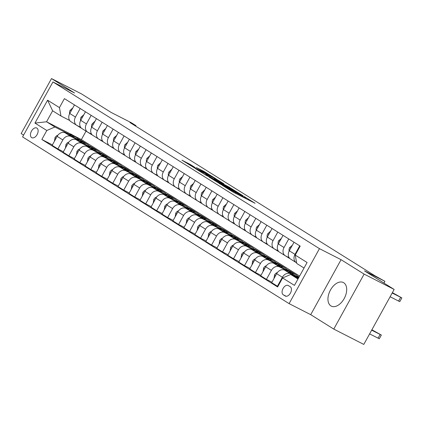 <?xml version="1.0" encoding="UTF-8"?>
<svg xmlns="http://www.w3.org/2000/svg" width="423" height="423" viewBox="0 0 423 423"><rect width="100%" height="100%" fill="white"/><g stroke="black" fill="none" stroke-linecap="round" stroke-linejoin="round"><path stroke-width="0.63" d="M222.313 185.353L233.29 192.179L255.106 203.289L244.235 196.558L246.101 197.906L242.416 196.15L222.313 185.353M330.918 305.908A13.25 8.058 -62.9 0 0 331.288 306.12A13.25 8.058 -62.9 0 0 344.333 298.294A13.25 8.058 -62.9 0 0 343.714 282.728A13.25 8.058 -62.9 0 0 343.344 282.516A13.25 8.058 -62.9 0 0 330.3 290.342A13.25 8.058 -62.9 0 0 330.918 305.908M31.662 137.612A5.436 3.305 -62.9 0 0 31.815 137.697A5.436 3.305 -62.9 0 0 37.166 134.488A5.436 3.305 -62.9 0 0 36.912 128.1A5.436 3.305 -62.9 0 0 36.759 128.016A5.436 3.305 -62.9 0 0 31.408 131.225A5.436 3.305 -62.9 0 0 31.662 137.612M190.556 164.637L181.964 160.185L194.458 167.894L216.275 178.998L203.78 171.294L196.272 167.556L212.441 176.84L196.875 168.989L190.662 165.393L195.188 167.561L190.556 164.637L190.165 165.345M364.124 274.104L341.075 259.685L310.72 314.67L333.773 329.089L364.124 274.104L394.151 289.443L364.51 270.905L384.925 281.332L374.529 275.521L129.967 122.559L135.968 125.626L131.579 122.876L111.164 112.449L81.523 93.911L51.5 78.578L21.15 133.557L23.603 135.09M341.075 259.685L319.46 248.645L52.938 81.951L74.554 92.991L51.5 78.578M209.369 177.221L221.266 184.661L243.077 195.764L230.588 188.061L209.311 177.322M205.821 175.138L195.368 168.571L217.184 179.675L223.857 183.746L214.054 178.813L217.226 180.822L229.848 187.484L205.821 175.138M394.151 289.443L363.796 344.422L333.773 329.089M290.268 286.762L288.333 285.551A5.266 3.204 -62.9 0 0 288.185 285.467A5.266 3.204 -62.9 0 0 283.003 288.581A5.266 3.204 -62.9 0 0 283.246 294.768L285.181 295.973A5.266 3.204 -62.9 0 0 285.324 296.058A5.266 3.204 -62.9 0 0 290.511 292.949A5.266 3.204 -62.9 0 0 290.268 286.762M319.46 248.645L289.105 303.629L22.583 136.936L52.938 81.951M304.031 268.034L296.756 263.481L295.233 255.08L300.193 246.091L64.407 98.622L59.447 107.611L60.97 116.008L52.626 110.789L46.556 121.787L54.9 127.006L67.453 133.419M295.233 255.08L307.087 262.498L294.45 285.382L282.596 277.969L290.68 274.474L298.321 278.376M52.42 144.888L41.851 139.484L277.636 286.958L282.596 277.969M41.851 139.484L46.81 130.496L34.956 123.082L47.593 100.198L59.447 107.611M310.72 314.67L289.105 303.629M135.688 126.133L135.968 125.626M383.968 283.072L384.925 281.332M290.68 274.474L297.961 279.027M86.043 131.135L81.38 139.579L299.6 276.06M81.38 139.579L72.925 135.26M70.102 133.816L46.556 121.787L34.956 123.082M78.139 138.876L80.719 140.198L80.534 140.531M82.189 141.118L80.719 140.198M63.397 151.751L57.872 148.928L52.161 145.359L57.126 136.37A6.794 5.388 -58 0 1 65.211 132.88L79.968 140.415M57.872 148.928L62.831 139.939A6.794 5.388 -58 0 1 70.916 136.449L78.429 140.288M89.116 145.745L91.696 147.061L91.511 147.4M93.166 147.981L91.696 147.061M74.374 158.62L68.849 155.796L63.138 152.222L68.103 143.233A6.794 5.388 -58 0 1 76.188 139.743L90.945 147.283M68.849 155.796L73.808 146.802A6.794 5.388 -58 0 1 81.893 143.312L89.406 147.151M100.092 152.608L102.673 153.924L102.488 154.263M104.143 154.85L102.673 153.924M85.351 165.483L79.825 162.659L74.115 159.09L79.08 150.102A6.794 5.388 -58 0 1 87.164 146.607L101.922 154.146M79.825 162.659L84.785 153.671A6.794 5.388 -58 0 1 92.87 150.181L100.383 154.014M111.069 159.476L113.65 160.793L113.464 161.126M115.119 161.713L113.65 160.793M96.328 172.351L90.802 169.528L85.092 165.953L90.057 156.965A6.794 5.388 -58 0 1 98.141 153.475L112.899 161.015M90.802 169.528L95.762 160.534A6.794 5.388 -58 0 1 103.852 157.044L111.36 160.883M122.046 166.339L124.626 167.656L124.441 167.994M126.096 168.581L124.626 167.656M107.305 179.215L101.779 176.391L96.069 172.822L101.034 163.828A6.794 5.388 -58 0 1 109.118 160.338L123.876 167.878M101.779 176.391L106.739 167.402A6.794 5.388 -58 0 1 114.829 163.913L122.337 167.746M133.023 173.208L135.603 174.525L135.418 174.858M137.073 175.445L135.603 174.525M118.287 186.083L112.756 183.254L107.045 179.685L112.01 170.696A6.794 5.388 -58 0 1 120.095 167.207L134.852 174.741M112.756 183.254L117.716 174.265A6.794 5.388 -58 0 1 125.805 170.776L133.314 174.614M144 180.071L146.58 181.388L146.395 181.726M148.05 182.308L146.58 181.388M129.264 192.946L123.733 190.123L118.022 186.554L122.987 177.56A6.794 5.388 -58 0 1 131.072 174.07L145.829 181.61M123.733 190.123L128.692 181.129A6.794 5.388 -58 0 1 136.782 177.639L144.291 181.478M154.977 186.934L157.557 188.256L157.372 188.589M159.027 189.176L157.557 188.256M140.24 199.809L134.71 196.986L128.999 193.417L133.964 184.428A6.794 5.388 -58 0 1 142.049 180.938L156.806 188.473M134.71 196.986L139.675 187.997A6.794 5.388 -58 0 1 147.759 184.507L155.267 188.346M165.953 193.803L168.534 195.119L168.349 195.458M170.004 196.039L168.534 195.119M151.217 206.678L145.686 203.854L139.976 200.285L144.941 191.291A6.794 5.388 -58 0 1 153.026 187.801L167.783 195.341M145.686 203.854L150.651 194.86A6.794 5.388 -58 0 1 158.736 191.37L166.244 195.209M176.93 200.666L179.511 201.983L179.326 202.321M180.981 202.908L179.511 201.983M162.194 213.541L156.663 210.717L150.953 207.148L155.918 198.16A6.794 5.388 -58 0 1 164.002 194.67L178.76 202.205M156.663 210.717L161.628 201.729A6.794 5.388 -58 0 1 169.713 198.239L177.226 202.078M187.907 207.534L190.487 208.851L190.302 209.184M191.957 209.771L190.487 208.851M173.171 220.409L167.64 217.586L161.93 214.012L166.895 205.023A6.794 5.388 -58 0 1 174.979 201.533L189.737 209.073M167.64 217.586L172.605 208.592A6.794 5.388 -58 0 1 180.69 205.102L188.203 208.941M198.884 214.398L201.464 215.714L201.279 216.053M202.934 216.639L201.464 215.714M184.148 227.273L178.617 224.449L172.907 220.88L177.871 211.891A6.794 5.388 -58 0 1 185.956 208.396L200.714 215.936M178.617 224.449L183.582 215.46A6.794 5.388 -58 0 1 191.667 211.971L199.18 215.804M209.861 221.266L212.441 222.583L212.256 222.916M213.911 223.503L212.441 222.583M195.125 234.141L189.594 231.312L183.883 227.743L188.848 218.754A6.794 5.388 -58 0 1 196.933 215.265L211.69 222.799M189.594 231.312L194.559 222.324A6.794 5.388 -58 0 1 202.643 218.834L210.157 222.672M220.838 228.129L223.418 229.446L223.233 229.784M224.888 230.366L223.418 229.446M206.101 241.004L200.571 238.181L194.86 234.612L199.825 225.618A6.794 5.388 -58 0 1 207.91 222.128L222.667 229.668M200.571 238.181L205.536 229.192A6.794 5.388 -58 0 1 213.62 225.697L221.134 229.536M231.815 234.998L234.395 236.314L234.21 236.647M235.87 237.234L234.395 236.314M217.078 247.867L211.548 245.044L205.842 241.475L210.802 232.486A6.794 5.388 -58 0 1 218.887 228.996L233.644 236.531M211.548 245.044L216.513 236.055A6.794 5.388 -58 0 1 224.597 232.565L232.111 236.404M242.791 241.861L245.372 243.177L245.187 243.516M246.847 244.097L245.372 243.177M228.055 254.736L222.524 251.912L216.819 248.343L221.779 239.349A6.794 5.388 -58 0 1 229.863 235.86L244.621 243.399M222.524 251.912L227.489 242.918A6.794 5.388 -58 0 1 235.574 239.429L243.088 243.267M253.768 248.724L256.349 250.046L256.164 250.379M257.824 250.966L256.349 250.046M239.032 261.599L233.501 258.776L227.796 255.206L232.756 246.218A6.794 5.388 -58 0 1 240.84 242.728L255.598 250.263M233.501 258.776L238.466 249.787A6.794 5.388 -58 0 1 246.551 246.297L254.064 250.136M264.745 255.592L267.325 256.909L267.14 257.247M268.801 257.829L267.325 256.909M250.009 268.468L244.478 265.644L238.773 262.07L243.733 253.081A6.794 5.388 -58 0 1 251.817 249.591L266.575 257.131M244.478 265.644L249.443 256.65A6.794 5.388 -58 0 1 257.528 253.16L265.041 256.999M275.722 262.456L278.302 263.772L278.117 264.111M279.777 264.698L278.302 263.772M260.986 275.331L255.455 272.507L249.75 268.938L254.709 259.949A6.794 5.388 -58 0 1 262.794 256.454L277.551 263.994M255.455 272.507L260.42 263.518A6.794 5.388 -58 0 1 268.505 260.029L276.018 263.862M286.699 269.324L289.279 270.641L289.094 270.974M290.754 271.561L289.279 270.641M271.963 282.199L266.432 279.376L260.727 275.801L265.686 266.813A6.794 5.388 -58 0 1 273.771 263.323L288.528 270.863M266.432 279.376L271.397 270.382A6.794 5.388 -58 0 1 279.481 266.892L286.995 270.731M297.676 276.187L299.119 276.928M277.895 286.487L271.703 282.67L276.663 273.676A6.794 5.388 -58 0 1 284.748 270.186L298.86 277.398M277.409 286.239L282.374 277.25A6.794 5.388 -58 0 1 290.458 273.76L297.972 277.594M296.634 262.815L296.528 262.762A6.794 5.388 -58 0 1 296.206 262.577A6.794 5.388 -58 0 1 295.005 254.366L299.733 245.8M289.205 257.76L285.551 255.894A6.794 5.388 -58 0 1 285.229 255.714A6.794 5.388 -58 0 1 284.029 247.497L288.756 238.937M278.228 250.897L274.575 249.031A6.794 5.388 -58 0 1 274.252 248.846A6.794 5.388 -58 0 1 273.052 240.634L277.779 232.074M267.251 244.034L263.598 242.162A6.794 5.388 -58 0 1 263.275 241.982A6.794 5.388 -58 0 1 262.075 233.766L266.802 225.205M256.275 237.166L252.621 235.299A6.794 5.388 -58 0 1 252.298 235.119A6.794 5.388 -58 0 1 251.098 226.902L255.825 218.342M245.298 230.302L241.644 228.436A6.794 5.388 -58 0 1 241.322 228.251A6.794 5.388 -58 0 1 240.121 220.034L244.848 211.474M234.321 223.434L230.667 221.567A6.794 5.388 -58 0 1 230.345 221.388A6.794 5.388 -58 0 1 229.144 213.171L233.871 204.61M223.344 216.571L219.69 214.704A6.794 5.388 -58 0 1 219.368 214.519A6.794 5.388 -58 0 1 218.168 206.302L222.895 197.742M212.367 209.702L208.713 207.836A6.794 5.388 -58 0 1 208.391 207.656A6.794 5.388 -58 0 1 207.191 199.439L211.918 190.879M201.39 202.839L197.737 200.973A6.794 5.388 -58 0 1 197.414 200.788A6.794 5.388 -58 0 1 196.214 192.576L200.941 184.016M190.413 195.976L186.76 194.104A6.794 5.388 -58 0 1 186.437 193.924A6.794 5.388 -58 0 1 185.237 185.708L189.964 177.147M179.437 189.107L175.783 187.241A6.794 5.388 -58 0 1 175.46 187.056A6.794 5.388 -58 0 1 174.26 178.844L178.987 170.284M168.46 182.244L164.806 180.378A6.794 5.388 -58 0 1 164.484 180.193A6.794 5.388 -58 0 1 163.283 171.976L168.01 163.415M157.483 175.376L153.829 173.509A6.794 5.388 -58 0 1 153.507 173.33A6.794 5.388 -58 0 1 152.306 165.113L157.033 156.552M146.506 168.513L142.852 166.646A6.794 5.388 -58 0 1 142.53 166.461A6.794 5.388 -58 0 1 141.33 158.244L146.057 149.684M135.529 161.644L131.876 159.778A6.794 5.388 -58 0 1 131.553 159.598A6.794 5.388 -58 0 1 130.353 151.381L135.074 142.821M124.552 154.781L120.899 152.915A6.794 5.388 -58 0 1 120.576 152.729A6.794 5.388 -58 0 1 119.376 144.518L124.098 135.952M113.576 147.913L109.922 146.046A6.794 5.388 -58 0 1 109.599 145.866A6.794 5.388 -58 0 1 108.399 137.649L113.121 129.089M102.599 141.049L98.945 139.183A6.794 5.388 -58 0 1 98.622 138.998A6.794 5.388 -58 0 1 97.422 130.786L102.144 122.226M91.622 134.186L87.968 132.314A6.794 5.388 -58 0 1 87.646 132.135A6.794 5.388 -58 0 1 86.445 123.918L91.167 115.357M80.645 127.318L76.991 125.451A6.794 5.388 -58 0 1 76.669 125.271A6.794 5.388 -58 0 1 75.468 117.055L80.19 108.494M69.668 120.455L60.97 116.008M296.206 262.577L290.495 259.008A6.794 5.388 -58 0 1 289.3 250.791L294.022 242.231M285.229 255.714L279.518 252.145A6.794 5.388 -58 0 1 278.318 243.928L283.045 235.368M274.252 248.846L268.542 245.277A6.794 5.388 -58 0 1 267.341 237.06L272.068 228.499M263.275 241.982L257.565 238.413A6.794 5.388 -58 0 1 256.364 230.197L261.091 221.636M252.298 235.119L246.588 231.545A6.794 5.388 -58 0 1 245.388 223.333L250.115 214.773M241.322 228.251L235.611 224.682A6.794 5.388 -58 0 1 234.411 216.465L239.138 207.905M230.345 221.388L224.634 217.813A6.794 5.388 -58 0 1 223.434 209.602L228.161 201.041M219.368 214.519L213.657 210.95A6.794 5.388 -58 0 1 212.457 202.733L217.184 194.173M208.391 207.656L202.68 204.087A6.794 5.388 -58 0 1 201.48 195.87L206.207 187.31M197.414 200.788L191.704 197.218A6.794 5.388 -58 0 1 190.503 189.002L195.23 180.441M186.437 193.924L180.727 190.355A6.794 5.388 -58 0 1 179.526 182.139L184.254 173.578M175.46 187.056L169.75 183.487A6.794 5.388 -58 0 1 168.55 175.275L173.277 166.71M164.484 180.193L158.773 176.624A6.794 5.388 -58 0 1 157.573 168.407L162.3 159.846M153.507 173.33L147.796 169.755A6.794 5.388 -58 0 1 146.596 161.544L151.323 152.983M142.53 166.461L136.819 162.892A6.794 5.388 -58 0 1 135.619 154.675L140.346 146.115M131.553 159.598L125.843 156.029A6.794 5.388 -58 0 1 124.642 147.812L129.369 139.252M120.576 152.729L114.866 149.16A6.794 5.388 -58 0 1 113.665 140.944L118.392 132.383M109.599 145.866L103.889 142.297A6.794 5.388 -58 0 1 102.689 134.08L107.416 125.52M98.622 138.998L92.912 135.429A6.794 5.388 -58 0 1 91.712 127.212L96.439 118.652M87.646 132.135L81.935 128.566A6.794 5.388 -58 0 1 80.735 120.349L85.462 111.788M76.669 125.271L70.958 121.697A6.794 5.388 -58 0 1 69.758 113.486L74.485 104.925M54.9 127.006L46.81 130.496M47.593 100.198L52.626 110.789M219.923 183.767L240.396 194.268L232.417 189.694L219.69 183.191L217.776 182.334L219.854 183.894M205.726 174.519L210.337 177.406L215.857 180.182L205.726 174.519M369.612 333.89L379.288 338.76L381.34 335.042L371.88 329.787M381.34 335.042L371.664 330.178M296.898 277.652A12.997 10.3 -58 0 1 298.733 277.625M371.701 330.104L375.984 332.229L371.838 329.855M392.385 292.631L401.85 297.892L392.169 293.028M390.117 296.74L398.582 301.065L400.634 297.348M392.348 292.705L396.494 295.08L392.211 292.954M401.85 297.892L399.798 301.61L398.582 301.065M291.188 273.48A12.997 10.3 -58 0 1 295.963 274.754A12.997 10.3 -58 0 1 298.474 277.197M273.977 278.54L274.569 274.913A4.5 3.569 -58 0 1 277.435 272.512M285.922 270.789A12.997 10.3 -58 0 1 291.569 272.01L293.239 273.052A12.997 10.3 122 0 0 287.91 271.804M289.173 272.449A12.997 10.3 -58 0 1 294.292 273.713L295.963 274.754M293.752 273.401A12.997 10.3 122 0 0 293.239 273.052M280.211 266.612A12.997 10.3 -58 0 1 284.986 267.891A12.997 10.3 -58 0 1 287.497 270.334M263 271.677L263.592 268.045A4.5 3.569 -58 0 1 266.458 265.649M274.945 263.92A12.997 10.3 -58 0 1 280.592 265.147L282.263 266.189A12.997 10.3 122 0 0 276.933 264.935M278.197 265.581A12.997 10.3 -58 0 1 283.315 266.85L284.986 267.891M282.776 266.538A12.997 10.3 122 0 0 282.263 266.189M269.234 259.748A12.997 10.3 -58 0 1 274.009 261.023A12.997 10.3 -58 0 1 276.52 263.466M252.023 264.809L252.616 261.181A4.5 3.569 -58 0 1 255.481 258.781M263.968 257.057A12.997 10.3 -58 0 1 269.615 258.279L271.286 259.32A12.997 10.3 122 0 0 265.956 258.072M267.22 258.717A12.997 10.3 -58 0 1 272.338 259.981L274.009 261.023M271.799 259.674A12.997 10.3 122 0 0 271.286 259.32M292.356 245.255L289.66 247.566A4.5 3.569 122 0 0 289.163 251.051M295.138 261.911A12.997 10.3 122 0 0 295.423 262.096L296.639 262.857M281.38 238.387L278.683 240.703A4.5 3.569 122 0 0 278.186 244.182M284.161 255.043A12.997 10.3 122 0 0 284.446 255.233L286.117 256.275A12.997 10.3 122 0 0 286.657 256.587M287.407 256.846A12.997 10.3 122 0 0 288.84 257.977A12.997 10.3 122 0 0 289.861 258.522M285.578 255.91A12.997 10.3 122 0 0 286.117 256.275M288.84 257.977L287.169 256.935A12.997 10.3 -58 0 1 286.207 256.232M270.228 231.413L267.706 233.834A4.5 3.569 122 0 0 267.209 237.319M273.184 248.179A12.997 10.3 122 0 0 273.47 248.37L275.14 249.411A12.997 10.3 122 0 0 275.68 249.718M276.43 249.977A12.997 10.3 122 0 0 277.863 251.114A12.997 10.3 122 0 0 278.884 251.659M274.601 249.047A12.997 10.3 122 0 0 275.14 249.411M277.863 251.114L276.193 250.072A12.997 10.3 -58 0 1 275.23 249.364M258.257 252.88A12.997 10.3 -58 0 1 263.032 254.16A12.997 10.3 -58 0 1 265.544 256.602M241.047 257.945L241.639 254.313A4.5 3.569 -58 0 1 244.505 251.918M252.991 250.189A12.997 10.3 -58 0 1 258.638 251.415L260.309 252.457A12.997 10.3 122 0 0 254.979 251.204M256.243 251.849A12.997 10.3 -58 0 1 261.361 253.118L263.032 254.16M260.822 252.806A12.997 10.3 122 0 0 260.309 252.457M259.426 224.655L256.729 226.971A4.5 3.569 122 0 0 256.232 230.45M262.207 241.316A12.997 10.3 122 0 0 262.493 241.501L264.164 242.543A12.997 10.3 122 0 0 264.703 242.855M265.454 243.114A12.997 10.3 122 0 0 266.887 244.245A12.997 10.3 122 0 0 267.907 244.79M263.624 242.178A12.997 10.3 122 0 0 264.164 242.543M266.887 244.245L265.216 243.204A12.997 10.3 -58 0 1 264.253 242.501M247.281 246.017A12.997 10.3 -58 0 1 252.055 247.296A12.997 10.3 -58 0 1 254.567 249.734M230.07 251.077L230.662 247.45A4.5 3.569 -58 0 1 233.528 245.054M242.014 243.325A12.997 10.3 -58 0 1 247.661 244.547L249.332 245.594A12.997 10.3 122 0 0 244.002 244.341M245.266 244.986A12.997 10.3 -58 0 1 250.384 246.249L252.055 247.296M249.845 245.943A12.997 10.3 122 0 0 249.332 245.594M236.304 239.148A12.997 10.3 -58 0 1 241.078 240.428A12.997 10.3 -58 0 1 243.59 242.871M219.093 244.214L219.685 240.581A4.5 3.569 -58 0 1 222.551 238.186M231.037 236.457A12.997 10.3 -58 0 1 236.684 237.684L238.355 238.725A12.997 10.3 122 0 0 233.025 237.472M234.289 238.117A12.997 10.3 -58 0 1 239.407 239.386L241.078 240.428M238.868 239.074A12.997 10.3 122 0 0 238.355 238.725M225.327 232.285A12.997 10.3 -58 0 1 230.101 233.565A12.997 10.3 -58 0 1 232.613 236.002M208.116 237.351L208.708 233.718A4.5 3.569 -58 0 1 211.574 231.323M220.06 229.594A12.997 10.3 -58 0 1 225.708 230.815L227.378 231.862A12.997 10.3 122 0 0 222.049 230.609M223.312 231.254A12.997 10.3 -58 0 1 228.431 232.518L230.101 233.565M227.891 232.211A12.997 10.3 122 0 0 227.378 231.862M214.35 225.422A12.997 10.3 -58 0 1 219.125 226.696A12.997 10.3 -58 0 1 221.631 229.139M197.139 230.482L197.731 226.855A4.5 3.569 -58 0 1 200.597 224.454M209.084 222.731A12.997 10.3 -58 0 1 214.731 223.952L216.402 224.994A12.997 10.3 122 0 0 211.072 223.741M212.335 224.391A12.997 10.3 -58 0 1 217.454 225.655L219.125 226.696M216.914 225.343A12.997 10.3 122 0 0 216.402 224.994M203.373 218.554A12.997 10.3 -58 0 1 208.148 219.833A12.997 10.3 -58 0 1 210.654 222.276M186.162 223.619L186.755 219.986A4.5 3.569 -58 0 1 189.62 217.591M198.107 215.862A12.997 10.3 -58 0 1 203.754 217.084L205.425 218.131A12.997 10.3 122 0 0 200.095 216.877M201.359 217.522A12.997 10.3 -58 0 1 206.477 218.786L208.148 219.833M205.938 218.48A12.997 10.3 122 0 0 205.425 218.131M248.449 217.792L245.752 220.108A4.5 3.569 122 0 0 245.255 223.587M251.23 234.448A12.997 10.3 122 0 0 251.516 234.638L253.187 235.68A12.997 10.3 122 0 0 253.726 235.992M254.477 236.246A12.997 10.3 122 0 0 255.91 237.382A12.997 10.3 122 0 0 256.93 237.927M252.647 235.315A12.997 10.3 122 0 0 253.187 235.68M255.91 237.382L254.239 236.341A12.997 10.3 -58 0 1 253.277 235.632M237.472 210.929L234.776 213.24A4.5 3.569 122 0 0 234.279 216.719M240.253 227.585A12.997 10.3 122 0 0 240.539 227.77L242.21 228.817A12.997 10.3 122 0 0 242.749 229.123M243.5 229.382A12.997 10.3 122 0 0 244.928 230.519A12.997 10.3 122 0 0 245.953 231.058M241.67 228.446A12.997 10.3 122 0 0 242.21 228.817M244.928 230.519L243.262 229.472A12.997 10.3 -58 0 1 242.3 228.769M226.495 204.06L223.799 206.376A4.5 3.569 122 0 0 223.302 209.856M229.277 220.716A12.997 10.3 122 0 0 229.562 220.906L231.233 221.948A12.997 10.3 122 0 0 231.772 222.26M232.523 222.514A12.997 10.3 122 0 0 233.951 223.651A12.997 10.3 122 0 0 234.977 224.195M230.694 221.583A12.997 10.3 122 0 0 231.233 221.948M233.951 223.651L232.285 222.609A12.997 10.3 -58 0 1 231.323 221.906M215.519 197.197L212.822 199.508A4.5 3.569 122 0 0 212.325 202.992M218.3 213.853A12.997 10.3 122 0 0 218.585 214.038L220.256 215.085A12.997 10.3 122 0 0 220.795 215.392M221.546 215.651A12.997 10.3 122 0 0 222.974 216.788A12.997 10.3 122 0 0 224 217.327M219.717 214.715A12.997 10.3 122 0 0 220.256 215.085M222.974 216.788L221.308 215.741A12.997 10.3 -58 0 1 220.346 215.037M204.362 190.223L201.845 192.645A4.5 3.569 122 0 0 201.348 196.124M207.323 206.984A12.997 10.3 122 0 0 207.608 207.175L209.279 208.216A12.997 10.3 122 0 0 209.819 208.528M210.569 208.788A12.997 10.3 122 0 0 211.997 209.919A12.997 10.3 122 0 0 213.023 210.464M208.74 207.852A12.997 10.3 122 0 0 209.279 208.216M211.997 209.919L210.331 208.877A12.997 10.3 -58 0 1 209.369 208.174M192.396 211.69A12.997 10.3 -58 0 1 197.171 212.965A12.997 10.3 -58 0 1 199.677 215.407M175.185 216.75L175.778 213.123A4.5 3.569 -58 0 1 178.643 210.723M187.13 208.999A12.997 10.3 -58 0 1 192.777 210.22L194.448 211.262A12.997 10.3 122 0 0 189.118 210.014M190.382 210.659A12.997 10.3 -58 0 1 195.5 211.923L197.171 212.965M194.961 211.616A12.997 10.3 122 0 0 194.448 211.262M193.565 183.466L190.868 185.776A4.5 3.569 122 0 0 190.371 189.261M196.346 200.121A12.997 10.3 122 0 0 196.632 200.306L198.302 201.353A12.997 10.3 122 0 0 198.842 201.66M199.593 201.919A12.997 10.3 122 0 0 201.02 203.056A12.997 10.3 122 0 0 202.046 203.6M197.763 200.983A12.997 10.3 122 0 0 198.302 201.353M201.02 203.056L199.355 202.009A12.997 10.3 -58 0 1 198.392 201.306M181.419 204.822A12.997 10.3 -58 0 1 186.194 206.101A12.997 10.3 -58 0 1 188.7 208.544M164.209 209.887L164.796 206.255A4.5 3.569 -58 0 1 167.667 203.86M176.153 202.131A12.997 10.3 -58 0 1 181.8 203.357L183.471 204.399A12.997 10.3 122 0 0 178.141 203.146M179.405 203.791A12.997 10.3 -58 0 1 184.523 205.06L186.194 206.101M183.984 204.748A12.997 10.3 122 0 0 183.471 204.399M182.588 176.597L179.891 178.913A4.5 3.569 122 0 0 179.394 182.392M185.369 193.258A12.997 10.3 122 0 0 185.655 193.443L187.326 194.485A12.997 10.3 122 0 0 187.865 194.797M188.616 195.056A12.997 10.3 122 0 0 190.043 196.187A12.997 10.3 122 0 0 191.069 196.732M186.786 194.12A12.997 10.3 122 0 0 187.326 194.485M190.043 196.187L188.378 195.146A12.997 10.3 -58 0 1 187.415 194.443M170.443 197.959A12.997 10.3 -58 0 1 175.217 199.238A12.997 10.3 -58 0 1 177.723 201.676M153.232 203.019L153.819 199.392A4.5 3.569 -58 0 1 156.69 196.996M165.176 195.267A12.997 10.3 -58 0 1 170.823 196.489L172.494 197.536A12.997 10.3 122 0 0 167.159 196.283M168.428 196.928A12.997 10.3 -58 0 1 173.546 198.191L175.217 199.238M173.007 197.885A12.997 10.3 122 0 0 172.494 197.536M171.431 169.623L168.914 172.05A4.5 3.569 122 0 0 168.417 175.529M174.392 186.39A12.997 10.3 122 0 0 174.678 186.58L176.349 187.622A12.997 10.3 122 0 0 176.888 187.928M177.639 188.187A12.997 10.3 122 0 0 179.066 189.324A12.997 10.3 122 0 0 180.092 189.869M175.809 187.257A12.997 10.3 122 0 0 176.349 187.622M179.066 189.324L177.401 188.283A12.997 10.3 -58 0 1 176.439 187.574M159.466 191.09A12.997 10.3 -58 0 1 164.24 192.37A12.997 10.3 -58 0 1 166.747 194.813M142.255 196.156L142.842 192.523A4.5 3.569 -58 0 1 145.713 190.128M154.199 188.399A12.997 10.3 -58 0 1 159.846 189.626L161.517 190.667A12.997 10.3 122 0 0 156.182 189.414M157.446 190.059A12.997 10.3 -58 0 1 162.569 191.328L164.24 192.37M162.03 191.016A12.997 10.3 122 0 0 161.517 190.667M160.634 162.871L157.938 165.181A4.5 3.569 122 0 0 157.441 168.661M163.415 179.526A12.997 10.3 122 0 0 163.701 179.712L165.367 180.758A12.997 10.3 122 0 0 165.911 181.065M166.662 181.324A12.997 10.3 122 0 0 168.09 182.461A12.997 10.3 122 0 0 169.115 183M164.833 180.388A12.997 10.3 122 0 0 165.367 180.758M168.09 182.461L166.424 181.414A12.997 10.3 -58 0 1 165.462 180.711M148.489 184.227A12.997 10.3 -58 0 1 153.258 185.507A12.997 10.3 -58 0 1 155.77 187.944M131.278 189.293L131.865 185.66A4.5 3.569 -58 0 1 134.736 183.265M143.223 181.536A12.997 10.3 -58 0 1 148.87 182.757L150.54 183.804A12.997 10.3 122 0 0 145.205 182.551M146.469 183.196A12.997 10.3 -58 0 1 151.593 184.46L153.258 185.507M151.053 184.153A12.997 10.3 122 0 0 150.54 183.804M149.652 156.002L146.961 158.318A4.5 3.569 122 0 0 146.464 161.798M152.439 172.658A12.997 10.3 122 0 0 152.724 172.848L154.39 173.89A12.997 10.3 122 0 0 154.929 174.202M155.685 174.456A12.997 10.3 122 0 0 157.113 175.593A12.997 10.3 122 0 0 158.139 176.137M153.856 173.525A12.997 10.3 122 0 0 154.39 173.89M157.113 175.593L155.447 174.551A12.997 10.3 -58 0 1 154.485 173.842M137.512 177.359A12.997 10.3 -58 0 1 142.281 178.638A12.997 10.3 -58 0 1 144.793 181.081M120.301 182.424L120.888 178.792A4.5 3.569 -58 0 1 123.759 176.396M132.246 174.667A12.997 10.3 -58 0 1 137.893 175.894L139.564 176.936A12.997 10.3 122 0 0 134.228 175.682M135.492 176.328A12.997 10.3 -58 0 1 140.616 177.597L142.281 178.638M140.076 177.285A12.997 10.3 122 0 0 139.564 176.936M138.675 149.139L135.984 151.45A4.5 3.569 122 0 0 135.487 154.929M141.462 165.795A12.997 10.3 122 0 0 141.747 165.98L143.413 167.027A12.997 10.3 122 0 0 143.952 167.334M144.708 167.593A12.997 10.3 122 0 0 146.136 168.729A12.997 10.3 122 0 0 147.162 169.269M142.879 166.657A12.997 10.3 122 0 0 143.413 167.027M146.136 168.729L144.47 167.682A12.997 10.3 -58 0 1 143.508 166.979M126.535 170.495A12.997 10.3 -58 0 1 131.304 171.775A12.997 10.3 -58 0 1 133.816 174.218M109.324 175.561L109.911 171.928A4.5 3.569 -58 0 1 112.782 169.533M121.269 167.804A12.997 10.3 -58 0 1 126.916 169.026L128.587 170.072A12.997 10.3 122 0 0 123.252 168.819M124.515 169.464A12.997 10.3 -58 0 1 129.639 170.728L131.304 171.775M129.1 170.421A12.997 10.3 122 0 0 128.587 170.072M115.558 163.632A12.997 10.3 -58 0 1 120.328 164.907A12.997 10.3 -58 0 1 122.839 167.349M98.348 168.692L98.934 165.065A4.5 3.569 -58 0 1 101.806 162.665M110.292 160.941A12.997 10.3 -58 0 1 115.939 162.162L117.61 163.204A12.997 10.3 122 0 0 112.275 161.956M113.538 162.601A12.997 10.3 -58 0 1 118.662 163.865L120.328 164.907M118.123 163.553A12.997 10.3 122 0 0 117.61 163.204M104.581 156.764A12.997 10.3 -58 0 1 109.351 158.043A12.997 10.3 -58 0 1 111.862 160.486M87.371 161.829L87.958 158.197A4.5 3.569 -58 0 1 90.829 155.801M99.315 154.072A12.997 10.3 -58 0 1 104.962 155.299L106.633 156.341A12.997 10.3 122 0 0 101.298 155.088M102.562 155.733A12.997 10.3 -58 0 1 107.685 157.002L109.351 158.043M107.146 156.69A12.997 10.3 122 0 0 106.633 156.341M93.605 149.901A12.997 10.3 -58 0 1 98.374 151.175A12.997 10.3 -58 0 1 100.886 153.618M76.394 154.961L76.981 151.334A4.5 3.569 -58 0 1 79.852 148.933M88.338 147.209A12.997 10.3 -58 0 1 93.985 148.431L95.656 149.472A12.997 10.3 122 0 0 90.321 148.224M91.585 148.87A12.997 10.3 -58 0 1 96.708 150.133L98.374 151.175M96.169 149.827A12.997 10.3 122 0 0 95.656 149.472M82.628 143.032A12.997 10.3 -58 0 1 87.397 144.312A12.997 10.3 -58 0 1 89.909 146.755M65.417 148.098L66.004 144.465A4.5 3.569 -58 0 1 68.875 142.07M77.361 140.341A12.997 10.3 -58 0 1 83.008 141.568L84.679 142.609A12.997 10.3 122 0 0 79.344 141.356M80.608 142.001A12.997 10.3 -58 0 1 85.732 143.27L87.397 144.312M85.192 142.958A12.997 10.3 122 0 0 84.679 142.609M127.698 142.271L125.007 144.587A4.5 3.569 122 0 0 124.51 148.066M130.485 158.926A12.997 10.3 122 0 0 130.77 159.117L132.436 160.158A12.997 10.3 122 0 0 132.975 160.47M133.731 160.724A12.997 10.3 122 0 0 135.159 161.861A12.997 10.3 122 0 0 136.185 162.406M131.902 159.794A12.997 10.3 122 0 0 132.436 160.158M135.159 161.861L133.494 160.819A12.997 10.3 -58 0 1 132.531 160.116M116.722 135.408L114.03 137.718A4.5 3.569 122 0 0 113.533 141.203M119.508 152.063A12.997 10.3 122 0 0 119.794 152.248L121.459 153.295A12.997 10.3 122 0 0 121.998 153.602M122.749 153.861A12.997 10.3 122 0 0 124.182 154.998A12.997 10.3 122 0 0 125.208 155.542M120.925 152.925A12.997 10.3 122 0 0 121.459 153.295M124.182 154.998L122.517 153.951A12.997 10.3 -58 0 1 121.554 153.248M105.745 128.539L103.053 130.855A4.5 3.569 122 0 0 102.556 134.334M108.531 145.195A12.997 10.3 122 0 0 108.817 145.385L110.482 146.427A12.997 10.3 122 0 0 111.022 146.739M111.772 146.998A12.997 10.3 122 0 0 113.205 148.129A12.997 10.3 122 0 0 114.231 148.674M109.948 146.062A12.997 10.3 122 0 0 110.482 146.427M113.205 148.129L111.54 147.088A12.997 10.3 -58 0 1 110.577 146.384M94.593 121.565L92.077 123.987A4.5 3.569 122 0 0 91.58 127.471M97.554 138.332A12.997 10.3 122 0 0 97.84 138.522L99.505 139.564A12.997 10.3 122 0 0 100.045 139.87M100.796 140.129A12.997 10.3 122 0 0 102.229 141.266A12.997 10.3 122 0 0 103.254 141.811M98.971 139.199A12.997 10.3 122 0 0 99.505 139.564M102.229 141.266L100.563 140.225A12.997 10.3 -58 0 1 99.601 139.516M83.791 114.807L81.1 117.123A4.5 3.569 122 0 0 80.603 120.603M86.578 131.468A12.997 10.3 122 0 0 86.863 131.653L88.529 132.695A12.997 10.3 122 0 0 89.068 133.007M89.819 133.266A12.997 10.3 122 0 0 91.252 134.398A12.997 10.3 122 0 0 92.277 134.942M87.995 132.33A12.997 10.3 122 0 0 88.529 132.695M91.252 134.398L89.586 133.356A12.997 10.3 -58 0 1 88.624 132.653M71.651 136.169A12.997 10.3 -58 0 1 76.42 137.449A12.997 10.3 -58 0 1 78.932 139.886M54.44 141.229L55.027 137.602A4.5 3.569 -58 0 1 57.898 135.207M66.385 133.478A12.997 10.3 -58 0 1 72.032 134.699L73.697 135.746A12.997 10.3 122 0 0 68.367 134.493M69.631 135.138A12.997 10.3 -58 0 1 74.755 136.402L76.42 137.449M74.215 136.095A12.997 10.3 122 0 0 73.697 135.746M72.814 107.944L70.123 110.26A4.5 3.569 122 0 0 69.626 113.739M75.601 124.6A12.997 10.3 122 0 0 75.886 124.79L77.552 125.832A12.997 10.3 122 0 0 78.091 126.144M78.842 126.398A12.997 10.3 122 0 0 80.275 127.535A12.997 10.3 122 0 0 81.301 128.079M77.018 125.467A12.997 10.3 122 0 0 77.552 125.832M80.275 127.535L78.609 126.493A12.997 10.3 -58 0 1 77.647 125.784M65.211 132.88L70.916 136.449M76.188 139.743L81.893 143.312M87.164 146.607L92.87 150.181M98.141 153.475L103.852 157.044M109.118 160.338L114.829 163.913M120.095 167.207L125.805 170.776M131.072 174.07L136.782 177.639M142.049 180.938L147.759 184.507M153.026 187.801L158.736 191.37M164.002 194.67L169.713 198.239M174.979 201.533L180.69 205.102M185.956 208.396L191.667 211.971M196.933 215.265L202.643 218.834M207.91 222.128L213.62 225.697M218.887 228.996L224.597 232.565M229.863 235.86L235.574 239.429M240.84 242.728L246.551 246.297M251.817 249.591L257.528 253.16M262.794 256.454L268.505 260.029M273.771 263.323L279.481 266.892M284.748 270.186L290.458 273.76M289.3 250.791L295.005 254.366M276.663 273.676L282.374 277.25M265.686 266.813L271.397 270.382M278.318 243.928L284.029 247.497M254.709 259.949L260.42 263.518M267.341 237.06L273.052 240.634M243.733 253.081L249.443 256.65M256.364 230.197L262.075 233.766M232.756 246.218L238.466 249.787M245.388 223.333L251.098 226.902M221.779 239.349L227.489 242.918M234.411 216.465L240.121 220.034M210.802 232.486L216.513 236.055M223.434 209.602L229.144 213.171M199.825 225.618L205.536 229.192M212.457 202.733L218.168 206.302M188.848 218.754L194.559 222.324M201.48 195.87L207.191 199.439M177.871 211.891L183.582 215.46M190.503 189.002L196.214 192.576M166.895 205.023L172.605 208.592M179.526 182.139L185.237 185.708M155.918 198.16L161.628 201.729M168.55 175.275L174.26 178.844M144.941 191.291L150.651 194.86M157.573 168.407L163.283 171.976M133.964 184.428L139.675 187.997M146.596 161.544L152.306 165.113M122.987 177.56L128.692 181.129M135.619 154.675L141.33 158.244M112.01 170.696L117.716 174.265M124.642 147.812L130.353 151.381M101.034 163.828L106.739 167.402M113.665 140.944L119.376 144.518M90.057 156.965L95.762 160.534M102.689 134.08L108.399 137.649M79.08 150.102L84.785 153.671M91.712 127.212L97.422 130.786M68.103 143.233L73.808 146.802M80.735 120.349L86.445 123.918M57.126 136.37L62.831 139.939M69.758 113.486L75.468 117.055M285.483 296.126L285.181 295.973M286.207 296.28L283.246 294.768M231.201 191.011L231.455 190.546M232.925 191.989L233.221 191.45M235.452 193.285L235.886 192.497M242.12 196.69L242.416 196.15M243.886 197.594L244.187 197.049M230.286 188.6L230.588 188.061M232.37 189.668L232.629 189.203M216.883 180.219L217.184 179.675M218.966 181.282L219.225 180.817M203.479 171.838L203.78 171.294M205.562 172.901L205.821 172.436M188.177 164.103L188.515 163.495M380.124 334.498L378.072 338.215M274.548 274.998L275.579 275.643M263.571 268.134L264.602 268.779M252.594 261.266L253.626 261.911M290.754 248.153L289.723 247.508M279.777 241.284L278.746 240.639M268.801 234.421L267.77 233.776M241.618 254.403L242.649 255.048M257.824 227.558L256.793 226.913M230.641 247.534L231.672 248.179M219.664 240.671L220.695 241.316M208.687 233.808L209.718 234.453M197.71 226.94L198.741 227.585M186.733 220.076L187.764 220.721M246.847 220.69L245.816 220.045M235.87 213.827L234.839 213.181M224.893 206.958L223.862 206.313M213.916 200.095L212.885 199.45M202.94 193.226L201.908 192.581M175.757 213.208L176.788 213.853M191.963 186.363L190.932 185.718M164.78 206.345L165.811 206.99M180.986 179.495L179.955 178.85M153.803 199.476L154.834 200.121M170.009 172.632L168.978 171.987M142.826 192.613L143.857 193.258M159.032 165.768L158.001 165.123M131.849 185.75L132.88 186.395M148.055 158.9L147.024 158.255M120.872 178.881L121.903 179.526M137.078 152.037L136.047 151.392M109.895 172.018L110.926 172.663M98.919 165.15L99.95 165.795M87.942 158.287L88.973 158.932M76.965 151.418L77.996 152.063M65.988 144.555L67.019 145.2M126.102 145.168L125.071 144.523M115.125 138.305L114.094 137.66M104.148 131.437L103.117 130.792M93.171 124.574L92.14 123.928M82.194 117.71L81.163 117.065M55.011 137.686L56.042 138.332M71.217 110.842L70.186 110.197M234.781 192.946L235.135 192.306M245.747 198.546L246.101 197.906"/></g></svg>
